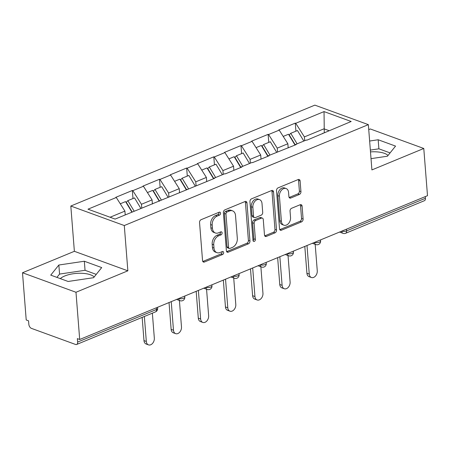 <?xml version="1.0" encoding="UTF-8"?>
<svg xmlns="http://www.w3.org/2000/svg" width="450" height="450" viewBox="0 0 450 450"><rect width="100%" height="100%" fill="white"/><g stroke="black" fill="none" stroke-linecap="round" stroke-linejoin="round"><path stroke-width="0.67" d="M220.556 213.176A1.609 1.136 110 0 0 219.915 212.158A1.609 1.136 110 0 0 219.246 212.186L201.088 219.69A2.301 1.626 110 0 0 199.547 222.514L202.545 260.606A2.301 1.626 110 0 0 203.468 262.063A2.301 1.626 110 0 0 204.424 262.018L222.576 254.514A1.609 1.136 110 0 0 223.656 252.534A1.609 1.136 110 0 0 223.009 251.516A1.609 1.136 110 0 0 222.345 251.55L219.994 252.523A7.357 5.197 110 0 1 216.939 252.664A7.357 5.197 110 0 1 213.992 248.012L213.744 244.834A7.357 5.197 110 0 1 218.678 235.8L221.029 234.833A1.609 1.136 110 0 0 222.109 232.852A1.609 1.136 110 0 0 221.462 231.84A1.609 1.136 110 0 0 220.792 231.868L218.447 232.841A7.357 5.197 110 0 1 215.387 232.982A7.357 5.197 110 0 1 212.445 228.33L212.192 225.152A7.357 5.197 110 0 1 217.131 216.118L219.476 215.151A1.609 1.136 110 0 0 220.556 213.176M215.387 232.982L213.829 232.414A7.357 5.197 110 0 1 210.887 227.762L210.634 224.584A7.357 5.197 110 0 1 215.572 215.55L217.918 214.583A1.609 1.136 110 0 0 218.998 212.602A1.609 1.136 110 0 0 218.947 212.31M202.798 261.472A2.301 1.626 110 0 0 202.86 261.45L221.018 253.946A1.609 1.136 110 0 0 222.097 251.966A1.609 1.136 110 0 0 222.047 251.674M216.939 252.664L215.381 252.096A7.357 5.197 110 0 1 212.434 247.438L212.186 244.266A7.357 5.197 110 0 1 217.119 235.232L219.471 234.264A1.609 1.136 110 0 0 220.545 232.284A1.609 1.136 110 0 0 220.5 231.992M60.317 278.629A18.276 7.031 175.5 0 1 64.772 275.974A18.276 7.031 175.5 0 1 94.179 276.969M299.402 194.451A2.301 1.626 110 0 0 300.943 191.632L300.105 180.945A2.301 1.626 110 0 0 299.183 179.488A2.301 1.626 110 0 0 298.226 179.533L278.066 187.869A2.301 1.626 110 0 0 276.525 190.693L279.523 228.786A2.301 1.626 110 0 0 280.44 230.237A2.301 1.626 110 0 0 281.396 230.197L301.562 221.861A2.301 1.626 110 0 0 303.103 219.037L302.085 206.128A2.301 1.626 110 0 0 301.168 204.671A2.301 1.626 110 0 0 300.212 204.716L291.583 208.282A2.301 1.626 110 0 0 290.042 211.106L290.543 217.507A6.154 4.343 110 0 1 288.551 223.47A6.154 4.343 110 0 1 283.866 225.18A6.154 4.343 110 0 1 281.402 221.287L279.428 196.211A6.154 4.343 110 0 1 281.424 190.249A6.154 4.343 110 0 1 286.11 188.539A6.154 4.343 110 0 1 288.568 192.431L288.9 196.611A2.301 1.626 110 0 0 289.817 198.062A2.301 1.626 110 0 0 290.773 198.023L299.402 194.451L297.844 193.882A2.301 1.626 110 0 0 299.385 191.059L298.547 180.371A2.301 1.626 110 0 0 298.294 179.511M127.856 270.821L74.374 251.308L22.5 272.756L75.983 292.264L127.856 270.821L124.29 225.54L368.348 124.644L371.908 169.92L423.782 148.477L427.5 195.694L79.695 339.486L77.355 338.631L77.631 342.079L156.487 309.476L156.352 307.794M75.983 292.264L79.695 339.486M246.966 202.911A2.301 1.626 110 0 0 246.043 201.459A2.301 1.626 110 0 0 245.087 201.504L224.927 209.841A2.301 1.626 110 0 0 223.386 212.659L226.384 250.757A2.301 1.626 110 0 0 227.301 252.208A2.301 1.626 110 0 0 228.257 252.163L248.422 243.827A2.301 1.626 110 0 0 249.964 241.003L246.966 202.911L245.407 202.343A2.301 1.626 110 0 0 245.154 201.476M251.494 198.855L271.659 190.519A2.301 1.626 110 0 1 272.616 190.474A2.301 1.626 110 0 1 273.532 191.925L276.531 230.023A2.301 1.626 110 0 1 274.989 232.841L266.361 236.413A2.301 1.626 110 0 1 265.404 236.458A2.301 1.626 110 0 1 264.488 235.001L263.273 219.555A2.301 1.626 110 0 0 262.35 218.098A2.301 1.626 110 0 0 261.394 218.143L255.673 220.511A2.301 1.626 110 0 0 254.126 223.329L255.392 239.417A1.609 1.136 110 0 1 254.874 240.975A1.609 1.136 110 0 1 253.648 241.425A1.609 1.136 110 0 1 253.001 240.407L249.953 201.673A2.301 1.626 110 0 1 251.494 198.855M124.29 225.54L70.813 206.032L314.865 105.131L368.348 124.644M295.914 131.169L295.284 123.12L278.747 129.954L279.214 130.129L287.859 143.752L288.186 147.898M295.284 123.12L295.751 123.289L324.039 111.594L351.169 121.494L306.81 140.197L306.343 140.023L295.723 144.416L296.19 144.585L268.566 155.644L269.038 155.812L252.501 162.647L252.028 162.478L241.414 166.866L241.881 167.04L225.343 173.874L224.876 173.706L214.256 178.093L214.723 178.268L115.121 219.083L87.992 209.183L116.28 197.488L124.92 211.112L125.218 214.903M132.981 198.534L132.345 190.479L115.808 197.319L116.28 197.488M132.345 190.479L132.817 190.654L143.432 186.261L152.078 199.884L152.404 204.03M160.138 187.307L159.502 179.252L142.965 186.092L143.432 186.261M159.502 179.252L159.969 179.426L170.589 175.033L179.235 188.657L179.561 192.803M187.29 176.079L186.66 168.024L170.123 174.864L170.589 175.033M186.66 168.024L187.127 168.199L197.747 163.806L206.387 177.429L206.713 181.575M214.447 164.852L213.812 156.803L197.28 163.637L197.747 163.806M213.812 156.803L214.284 156.971L224.899 152.578L233.544 166.208L233.871 170.347M241.605 153.624L240.969 145.575L224.432 152.409L224.899 152.578M240.969 145.575L241.436 145.744L252.056 141.356L260.702 154.98L261.028 159.126M268.762 142.397L268.127 134.347L251.589 141.182L252.056 141.356M268.127 134.347L268.594 134.516L279.214 130.129M287.859 143.752L277.239 148.14L277.537 151.931M295.223 144.984L295.723 144.416M268.594 134.516L277.239 148.14M260.702 154.98L250.082 159.368L250.38 163.159M268.071 156.212L268.566 155.644M241.436 145.744L250.082 159.368M233.544 166.208L222.924 170.595L223.222 174.386M240.913 167.439L241.414 166.866M214.284 156.971L222.924 170.595M206.387 177.429L195.773 181.822L196.071 185.614M213.756 178.667L214.256 178.093M187.127 168.199L195.773 181.822M179.235 188.657L168.615 193.05L168.913 196.841M186.598 189.894L187.099 189.321M159.969 179.426L168.615 193.05M152.078 199.884L141.457 204.278L141.756 208.069M159.446 201.122L159.947 200.548M132.817 190.654L141.457 204.278M22.5 272.756L26.218 319.973L28.552 320.827L28.828 324.276A3.516 2.093 -112.5 0 0 31.421 328.365L75.544 344.458A3.516 2.093 -112.5 0 0 76.635 344.475A3.516 2.093 -112.5 0 0 77.631 342.079M124.92 211.112L110.087 217.243M423.782 148.477L370.305 128.964L368.736 129.611M425.301 196.605L425.43 198.287A3.516 2.093 67.5 0 1 424.434 200.683L345.577 233.286A3.516 2.093 67.5 0 0 346.579 230.889L425.43 198.287M74.374 251.308L70.813 206.032M329.012 130.652L323.978 128.818L304.397 136.912L304.695 140.704M324.276 132.609L324.039 111.594M322.38 133.757L322.881 133.189M295.751 123.289L304.397 136.912M58.849 265.016L50.738 275.13L68.108 281.469L93.594 277.695L101.706 267.581L84.336 261.242L58.849 265.016L59.563 274.072L56.908 277.38M371.019 158.648L387.433 156.212L395.55 146.098L378.174 139.759L369.636 141.024M388.018 155.486A18.276 7.031 -4.5 0 0 370.491 151.898M226.631 251.623A2.301 1.626 110 0 0 226.699 251.595L246.859 243.259A2.301 1.626 110 0 0 248.406 240.435L245.407 202.343M227.042 212.023A1.609 1.136 110 0 0 225.962 213.998L228.589 247.438A1.609 1.136 110 0 0 229.236 248.456A1.609 1.136 110 0 0 229.905 248.422L232.38 247.399A7.357 5.197 110 0 0 237.319 238.365L235.519 215.511A7.357 5.197 110 0 0 232.571 210.859A7.357 5.197 110 0 0 229.517 210.999L227.042 212.023L225.478 211.455A1.609 1.136 110 0 0 224.398 213.429L225.962 213.998M229.236 248.456L227.678 247.888A1.609 1.136 110 0 1 227.031 246.87L224.398 213.429M232.571 210.859L231.013 210.291A7.357 5.197 110 0 0 227.959 210.431L229.517 210.999M225.478 211.455L227.959 210.431M264.735 235.868A2.301 1.626 110 0 0 264.803 235.845L273.431 232.273A2.301 1.626 110 0 0 274.972 229.455L271.974 191.357A2.301 1.626 110 0 0 271.721 190.491M262.35 218.098L260.792 217.53A2.301 1.626 110 0 0 259.836 217.575L254.109 219.938A2.301 1.626 110 0 0 252.568 222.761L253.834 238.849L255.392 239.417M253.041 240.66A1.609 1.136 110 0 0 253.834 238.849M262.007 203.524A6.154 4.343 110 0 0 259.549 199.631A6.154 4.343 110 0 0 254.863 201.341A6.154 4.343 110 0 0 252.866 207.298L253.564 216.135A2.301 1.626 110 0 0 254.481 217.592A2.301 1.626 110 0 0 255.437 217.547L261.163 215.179A2.301 1.626 110 0 0 262.704 212.355L262.007 203.524M259.549 199.631L257.985 199.063A6.154 4.343 110 0 0 253.305 200.773A6.154 4.343 110 0 0 251.308 206.73L252.866 207.298M254.481 217.592L252.922 217.024A2.301 1.626 110 0 1 252.006 215.567L251.308 206.73M289.153 197.477A2.301 1.626 110 0 0 289.215 197.449L297.844 193.882M286.11 188.539L284.546 187.971A6.154 4.343 110 0 0 279.866 189.681A6.154 4.343 110 0 0 277.869 195.643L279.428 196.211M283.866 225.18L282.308 224.612A6.154 4.343 110 0 1 279.844 220.719L277.869 195.643M279.776 229.652A2.301 1.626 110 0 0 279.838 229.624L299.998 221.293A2.301 1.626 110 0 0 301.545 218.469L300.527 205.56A2.301 1.626 110 0 0 300.274 204.694M96.249 274.382L85.044 270.298L59.563 274.072M85.044 270.298L84.336 261.242M390.088 152.904L378.889 148.815L370.35 150.081M378.889 148.815L378.174 139.759M143.983 340.605L146.323 341.46A5.389 3.802 110 0 0 148.477 344.869L146.143 344.014A5.389 3.802 -70 0 1 143.983 340.605L142.155 317.385M148.477 344.869A5.389 3.802 110 0 0 152.584 343.367A5.389 3.802 110 0 0 154.333 338.147L152.364 313.166M131.912 212.136L125.556 201.6L120.274 203.788M140.878 208.429L134.522 197.893L127.823 200.666L134.179 211.202M132.182 212.029L126.281 202.241L127.823 200.666M146.323 341.46L144.354 316.474M171.141 329.377L173.481 330.233A5.389 3.802 110 0 0 175.635 333.641L173.295 332.786A5.389 3.802 -70 0 1 171.141 329.377L169.031 302.552M175.635 333.641A5.389 3.802 110 0 0 179.741 332.145A5.389 3.802 110 0 0 181.485 326.919L179.404 300.448M159.244 201.201L152.713 190.373L147.431 192.561M168.036 197.207L161.679 186.671L154.98 189.439L161.331 199.974M159.497 201.06L153.439 191.019L154.98 189.439M173.481 330.233L171.231 301.641M198.298 318.15L200.632 319.005A5.389 3.802 110 0 0 202.792 322.414L200.453 321.559A5.389 3.802 -70 0 1 198.298 318.15L196.183 291.324M202.792 322.414A5.389 3.802 110 0 0 206.893 320.918A5.389 3.802 110 0 0 208.643 315.697L206.561 289.221M186.401 189.973L179.871 179.151L174.583 181.333M195.188 185.979L188.837 175.444L182.132 178.211L188.488 188.747M186.654 189.833L180.596 179.792L182.132 178.211M200.632 319.005L198.382 290.413M225.45 306.928L227.79 307.777A5.389 3.802 110 0 0 229.95 311.186L227.61 310.331A5.389 3.802 -70 0 1 225.45 306.928L223.341 280.097M229.95 311.186A5.389 3.802 110 0 0 234.051 309.69A5.389 3.802 110 0 0 235.8 304.47L233.713 277.993M213.559 178.746L207.028 167.923L201.741 170.106M222.345 174.752L215.989 164.216L209.289 166.984L215.646 177.519M213.806 178.605L207.748 168.564L209.289 166.984M227.79 307.777L225.54 279.186M252.607 295.701L254.947 296.55A5.389 3.802 110 0 0 257.102 299.959L254.762 299.104A5.389 3.802 -70 0 1 252.607 295.701L250.498 268.869M257.102 299.959A5.389 3.802 110 0 0 261.208 298.463A5.389 3.802 110 0 0 262.952 293.243L260.871 266.766M240.711 167.524L234.18 156.696L228.898 158.878M249.502 163.524L243.146 152.989L236.447 155.756L242.797 166.292M240.964 167.377L234.906 157.337L236.447 155.756M254.947 296.55L252.697 267.958M279.765 284.473L282.105 285.322A5.389 3.802 110 0 0 284.259 288.731L281.919 287.882A5.389 3.802 -70 0 1 279.765 284.473L277.65 257.642M284.259 288.731A5.389 3.802 110 0 0 288.36 287.235A5.389 3.802 110 0 0 290.109 282.015L288.028 255.538M267.868 156.296L261.338 145.468L256.056 147.651M276.66 152.297L270.304 141.761L263.599 144.534L269.955 155.07M268.121 156.156L262.063 146.109L263.599 144.534M282.105 285.322L279.855 256.736M306.917 273.246L309.257 274.101A5.389 3.802 110 0 0 311.417 277.504L309.077 276.654A5.389 3.802 -70 0 1 306.917 273.246L304.808 246.414M311.417 277.504A5.389 3.802 110 0 0 315.517 276.007A5.389 3.802 110 0 0 317.267 270.787L315.18 244.311M295.026 145.069L288.495 134.241L283.207 136.423M303.812 141.069L297.461 130.534L290.756 133.307L297.113 143.843M295.273 144.928L289.215 134.882L290.756 133.307M309.257 274.101L307.007 245.509M155.492 311.873A3.516 2.093 -112.5 0 0 156.487 309.476A3.516 1.35 -4.5 0 0 157.652 308.351A3.516 3.516 0 0 1 155.492 311.873L76.635 344.475M346.444 229.202L346.579 230.889A3.516 1.35 175.5 0 1 341.73 231.154M178.695 298.553A3.516 2.481 -70 0 0 180.096 300.701A3.516 3.516 0 0 0 184.804 297.124A3.516 1.35 -4.5 0 1 183.639 298.254A3.516 1.35 175.5 0 1 178.796 298.513M205.852 287.325A3.516 2.481 -70 0 0 207.253 289.474A3.516 3.516 0 0 0 211.961 285.896A3.516 1.35 -4.5 0 1 210.797 287.027A3.516 1.35 175.5 0 1 205.948 287.286M233.01 276.097A3.516 2.481 -70 0 0 234.411 278.246A3.516 3.516 0 0 0 239.119 274.669A3.516 1.35 -4.5 0 1 237.954 275.799A3.516 1.35 175.5 0 1 233.106 276.058M260.168 264.876A3.516 2.481 -70 0 0 261.562 267.019A3.516 3.516 0 0 0 266.276 263.441A3.516 1.35 -4.5 0 1 265.106 264.572A3.516 1.35 175.5 0 1 260.263 264.831M287.319 253.648A3.516 2.481 -70 0 0 288.72 255.791A3.516 3.516 0 0 0 293.428 252.214A3.516 1.35 -4.5 0 1 292.264 253.344A3.516 1.35 175.5 0 1 287.415 253.609M314.477 242.421A3.516 2.481 -70 0 0 315.877 244.564A3.516 3.516 0 0 0 320.586 240.986A3.516 1.35 -4.5 0 1 319.421 242.117A3.516 1.35 175.5 0 1 314.572 242.381M345.577 233.286A3.516 3.516 0 0 1 343.035 233.336A3.516 2.481 -70 0 1 341.634 231.193M215.572 215.55L217.131 216.118M210.634 224.584L212.192 225.152M210.887 227.762L212.445 228.33M219.471 234.264L221.029 234.833M217.119 235.232L218.678 235.8M212.186 244.266L213.744 244.834M212.434 247.438L213.992 248.012M221.018 253.946L222.576 254.514M202.86 261.45L204.424 262.018M217.918 214.583L219.476 215.151M248.406 240.435L249.964 241.003M246.859 243.259L248.422 243.827M226.699 251.595L228.257 252.163M227.031 246.87L228.589 247.438M271.974 191.357L273.532 191.925M274.972 229.455L276.531 230.023M273.431 232.273L274.989 232.841M264.803 235.845L266.361 236.413M259.836 217.575L261.394 218.143M254.109 219.938L255.673 220.511M252.568 222.761L254.126 223.329M252.006 215.567L253.564 216.135M289.215 197.449L290.773 198.023M279.844 220.719L281.402 221.287M300.527 205.56L302.085 206.128M301.545 218.469L303.103 219.037M299.998 221.293L301.562 221.861M279.838 229.624L281.396 230.197M298.547 180.371L300.105 180.945M299.385 191.059L300.943 191.632M157.567 307.288L157.652 308.351M180.096 300.701L176.597 299.424M184.725 296.061L184.804 297.124M207.253 289.474L203.754 288.197M211.877 284.839L211.961 285.896M234.411 278.246L230.906 276.969M239.034 273.611L239.119 274.669M261.562 267.019L258.064 265.742M266.192 262.384L266.276 263.441M288.72 255.791L285.221 254.514M293.344 251.156L293.428 252.214M315.877 244.564L312.373 243.287M320.501 239.929L320.586 240.986M343.035 233.336L339.531 232.059"/></g></svg>
